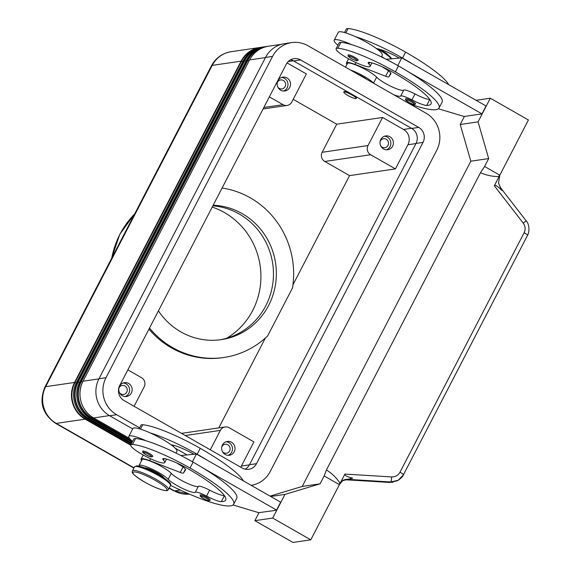 <?xml version="1.0" encoding="UTF-8"?>
<svg xmlns="http://www.w3.org/2000/svg" width="571" height="571" viewBox="0 0 571 571"><rect width="100%" height="100%" fill="white"/><g stroke="black" fill="none" stroke-linecap="round" stroke-linejoin="round"><path stroke-width="0.86" d="M222.405 451.525A4.532 4.34 81.7 0 0 230.07 449.555A4.532 4.34 81.7 0 0 221.748 447.029M228.057 455.33A6.988 6.695 81.7 0 0 226.073 441.761M231.505 442.247A6.988 6.695 -98.3 0 1 229.349 455.273A6.988 6.695 -98.3 0 1 221.734 447.093A6.988 6.695 -98.3 0 1 231.505 442.247M277.906 87.22A4.532 4.34 81.7 0 0 285.571 85.25A4.532 4.34 81.7 0 0 277.242 82.731M283.559 91.032A6.988 6.695 81.7 0 0 281.567 77.463M287.006 77.949A6.988 6.695 -98.3 0 1 284.85 90.967A6.988 6.695 -98.3 0 1 277.235 82.795A6.988 6.695 -98.3 0 1 287.006 77.949M119.532 392.748A4.532 4.34 81.7 0 0 127.205 390.778A4.532 4.34 81.7 0 0 118.875 388.259M125.192 396.552A6.988 6.695 81.7 0 0 123.2 382.991M128.639 383.476A6.988 6.695 -98.3 0 1 126.484 396.495A6.988 6.695 -98.3 0 1 118.861 388.316A6.988 6.695 -98.3 0 1 128.639 383.476M380.771 145.998A4.532 4.34 81.7 0 0 388.444 144.028A4.532 4.34 81.7 0 0 380.115 141.508M386.431 149.802A6.988 6.695 81.7 0 0 384.44 136.233M389.879 136.726A6.988 6.695 -98.3 0 1 387.723 149.745A6.988 6.695 -98.3 0 1 380.108 141.565A6.988 6.695 -98.3 0 1 389.879 136.726M163.913 477.87A11.27 1.934 -152.6 0 0 157.211 472.859A11.27 1.934 -152.6 0 0 144.613 467.87M139.031 466.143A16.902 2.898 27.4 0 1 139.024 465.543A16.902 2.898 27.4 0 1 152.086 469.134A16.902 2.898 27.4 0 1 168.195 479.29A15.774 2.705 -152.6 0 0 182.763 488.555A15.774 2.705 -152.6 0 0 195.311 492.259A11.27 1.934 27.4 0 1 206.559 496.063A15.774 2.705 -152.6 0 0 221.341 501.623A63.103 10.82 -152.6 0 0 225.659 500.075A63.103 10.82 -152.6 0 0 187.474 468.427A22.533 3.869 -152.6 0 0 164.498 458.627A11.27 1.934 -152.6 0 0 162.792 458.806A11.27 1.934 -152.6 0 0 163.52 460.19A19.157 3.283 27.4 0 1 164.755 462.546A19.157 3.283 27.4 0 1 163.006 463.002A19.157 3.283 27.4 0 1 143.078 454.944A19.157 3.283 27.4 0 1 130.745 444.916A19.157 3.283 27.4 0 1 132.493 444.459A53.31 9.143 27.4 0 1 190.022 468.049A72.117 12.369 27.4 0 1 233.66 504.222A72.117 12.369 27.4 0 1 170.601 485.393M132.565 441.397A24.789 4.254 27.4 0 1 128.803 436.408A24.789 4.254 27.4 0 1 129.86 435.844A24.789 4.254 27.4 0 1 146.169 440.833A53.31 9.143 27.4 0 1 193.084 462.139A72.117 12.369 27.4 0 1 203.504 468.32L276.585 510.074L274.308 510.41M139.138 428.721L140.958 425.202A19.157 3.283 27.4 0 1 142.707 424.745A53.31 9.143 27.4 0 1 200.235 448.342L197.173 454.252A53.31 9.143 27.4 0 0 150.259 432.954A24.789 4.254 -152.6 0 0 133.949 427.957A24.789 4.254 -152.6 0 0 132.893 428.521L128.803 436.408M142.986 451.011A5.631 0.964 27.4 0 1 149.345 453.495A5.631 0.964 27.4 0 1 152.75 456.322C151.779 457.4 149.516 456.864 145.962 454.709C140.33 450.512 143.635 453.353 142.75 451.14A5.631 0.964 27.4 0 1 142.986 451.011M200.471 494.829A5.631 0.964 27.4 0 1 206.823 497.312A5.631 0.964 27.4 0 1 210.235 500.139C209.264 501.217 207.002 500.681 203.447 498.526C197.816 494.329 201.12 497.177 200.228 494.957A5.631 0.964 27.4 0 1 200.471 494.829M343.799 92.045L343.999 91.653A6.988 1.199 27.4 0 1 352.179 94.579A6.988 1.199 27.4 0 1 356.404 98.084L356.204 98.476A6.988 1.199 27.4 0 1 348.024 95.55A6.988 1.199 27.4 0 1 343.799 92.045A6.988 1.199 27.4 0 1 351.972 94.972A6.988 1.199 27.4 0 1 356.197 98.476M344.506 32.526L346.333 29.007A19.157 3.283 27.4 0 1 348.082 28.55A53.31 9.143 27.4 0 1 405.61 52.139A72.117 12.369 27.4 0 1 448.72 84.665M366.768 79.333A11.27 1.934 -152.6 0 0 362.585 76.657A11.27 1.934 -152.6 0 0 357.617 74.102M393.876 94.822A15.774 2.705 -152.6 0 0 400.678 96.064A11.27 1.934 27.4 0 1 411.927 99.861A15.774 2.705 -152.6 0 0 426.708 105.428A63.103 10.82 -152.6 0 0 431.026 103.879A63.103 10.82 -152.6 0 0 392.841 72.224A22.533 3.869 -152.6 0 0 369.865 62.432A11.27 1.934 -152.6 0 0 368.167 62.61A11.27 1.934 -152.6 0 0 368.895 63.995A19.157 3.283 27.4 0 1 370.129 66.35A19.157 3.283 27.4 0 1 368.381 66.8A19.157 3.283 27.4 0 1 348.453 58.749A19.157 3.283 27.4 0 1 336.112 48.713A19.157 3.283 27.4 0 1 337.861 48.264A53.31 9.143 27.4 0 1 395.389 71.853A72.117 12.369 27.4 0 1 439.028 108.026A72.117 12.369 27.4 0 1 409.6 103.808M336.112 48.713L339.181 42.804A19.157 3.283 27.4 0 1 340.923 42.347A53.31 9.143 27.4 0 1 351.543 44.638A24.789 4.254 -152.6 0 0 335.227 39.649A24.789 4.254 -152.6 0 0 334.178 40.213A24.789 4.254 -152.6 0 0 337.932 45.202M350.601 70.09A16.902 2.898 27.4 0 1 373.562 83.088A15.774 2.705 -152.6 0 0 373.819 83.359M345.512 67.185L347.461 63.431A16.902 2.898 27.4 0 1 360.522 67.021A16.902 2.898 27.4 0 1 376.632 77.178A15.774 2.705 -152.6 0 0 391.199 86.442A15.774 2.705 -152.6 0 0 403.747 90.147A11.27 1.934 27.4 0 1 414.996 93.951A15.774 2.705 -152.6 0 0 429.77 99.511A63.103 10.82 -152.6 0 0 429.842 99.511M334.178 40.213L338.26 32.326A24.789 4.254 27.4 0 1 339.317 31.762A24.789 4.254 27.4 0 1 355.626 36.751A24.789 4.254 27.4 0 1 376.439 48.549A24.789 4.254 27.4 0 1 382.277 55.144L381.371 56.893M354.712 57.3A5.631 0.964 27.4 0 1 358.124 60.126L357.032 60.726C357.446 61.161 353.535 59.841 351.336 58.513C345.776 54.431 348.924 56.979 348.117 54.937A5.631 0.964 27.4 0 1 348.36 54.809A5.631 0.964 27.4 0 1 354.712 57.3M412.191 101.117A5.631 0.964 27.4 0 1 415.602 103.943L414.51 104.543C414.924 104.978 411.02 103.658 408.815 102.33C403.254 98.248 406.409 100.796 405.603 98.754A5.631 0.964 27.4 0 1 405.838 98.626A5.631 0.964 27.4 0 1 412.191 101.117M397.33 480.753L389.943 482.466A4.504 0.564 93.5 0 1 389.907 482.474A4.504 0.564 93.5 0 1 389.872 482.459M400 472.196A4.504 0.771 27.4 0 1 402.634 473.859A4.504 0.771 27.4 0 1 403.404 474.836L527.533 235.373A4.504 0.771 -152.6 0 0 526.755 234.395A4.504 0.771 -152.6 0 0 524.121 232.74L400 472.196C398.144 475.415 395.353 476.992 391.627 476.928A4.504 0.564 93.5 0 1 391.292 480.375A4.504 0.564 93.5 0 1 390.792 481.981L389.943 482.466L352.093 480.147A4.504 0.564 93.5 0 1 352.064 480.154L392.805 482.331M343.371 480.225A11.27 10.799 -98.3 0 1 346.033 479.462A11.27 10.799 -98.3 0 1 347.025 479.362A11.27 10.799 -98.3 0 1 348.274 479.376L390.792 481.981L398.187 480.268L403.376 474.872A4.504 0.771 27.4 0 0 403.404 474.836C402.99 476.293 401.249 478.105 398.187 480.268M403.419 474.794L527.504 235.416A4.504 0.771 -152.6 0 0 527.533 235.38C529.888 231.219 529.217 223.803 526.177 220.891L523.207 223.083C525.377 226.152 525.684 229.371 524.121 232.74M391.627 476.928L344.884 474.066L340.109 483.273C336.569 477.898 332.008 473.466 326.426 469.962L480.504 172.706C486.521 175.368 492.723 176.646 499.104 176.546L494.329 185.761C495.064 184.626 497.384 185.996 501.281 189.865L500.446 187.631L526.184 220.884M344.884 474.066C344.377 475.322 346.733 476.628 351.943 477.963L352.664 478.141L342.643 480.682L339.431 484.586L310.788 539.838L292.952 542.45L254.852 520.681L272.688 518.068L284.95 494.415L320.074 483.823L324.157 475.936L338.731 484.265L340.109 483.273M344.606 479.776A11.27 10.799 -98.3 0 1 345.384 479.797L352.664 478.141M226.687 338.26A72.117 69.112 81.7 0 0 252.71 310.467A72.117 69.112 81.7 0 0 212.226 207.08M219.849 339.831A67.606 64.794 81.7 0 0 265.758 305.82A67.606 64.794 81.7 0 0 239.256 214.032A67.606 64.794 81.7 0 0 212.876 205.824M158.417 310.874A67.606 64.794 81.7 0 0 221.298 339.638A67.606 64.794 81.7 0 0 268.648 305.399A67.606 64.794 81.7 0 0 213.176 205.239M149.502 328.082A85.636 82.067 81.7 0 0 223.911 357.475A85.636 82.067 81.7 0 0 267.649 335.905L292.509 287.948A85.636 82.067 81.7 0 0 222.09 188.037M223.911 357.475L222.64 357.66A85.636 82.067 -98.3 0 1 148.952 329.139M349.559 175.611L324.792 161.465A6.759 6.481 -98.3 0 1 322.144 152.286L336.704 124.192L382.57 117.476L403.526 129.446A11.27 10.799 -98.3 0 1 407.944 144.741L395.425 168.895L349.559 175.611L292.959 284.808M293.201 99.34L336.704 124.192M397.316 480.761L398.165 480.275M259.02 512.651L254.852 520.681M464.387 116.448L460.226 124.485L470.825 161.2L302.237 486.435L270.076 496.135M501.816 190.407L498.512 183.141L499.782 175.233L528.418 119.981L490.318 98.212L478.063 121.866L488.662 158.581L484.572 166.468L499.147 174.797L499.104 176.546M344.577 479.783L352.093 480.147M326.426 469.962L324.157 475.936M480.504 172.706L484.572 166.468M302.237 486.435L320.074 483.823M470.825 161.2L488.662 158.581M460.226 124.485L478.063 121.866M476.086 100.303L490.318 98.212M438.414 108.768L464.123 116.491L479.676 114.207M386.182 59.298L401.784 57.849L486.042 105.992L481.96 113.879L408.872 72.117A72.117 12.369 27.4 0 1 442.097 102.109L439.028 108.026M270.718 496.499L284.95 494.415M233.039 504.964L258.749 512.687L274.23 510.56M310.788 539.838L272.688 518.068M203.504 468.32A72.117 12.369 27.4 0 1 236.729 498.312L233.66 504.222M479.597 114.357L481.96 113.879M401.784 57.849L397.787 65.558M382.285 66.828L384.119 68.042A11.27 1.934 27.4 0 1 390.942 73.688A11.27 1.934 27.4 0 1 390.921 73.723L388.815 76.828A6.759 1.156 27.4 0 1 385.611 76.243L355.026 64.423A18.029 3.091 -152.6 0 0 346.454 62.917A18.029 3.091 -152.6 0 0 346.961 64.387M355.626 36.751A53.31 9.143 27.4 0 1 402.541 58.056A72.117 12.369 27.4 0 1 412.961 64.23M399.315 58.042A22.533 3.869 -152.6 0 0 377.017 48.635A11.27 1.934 -152.6 0 0 376.439 48.549M351.543 44.638A53.31 9.143 27.4 0 1 398.458 65.936A72.117 12.369 27.4 0 1 408.872 72.117M139.602 427.822L116.684 414.724A27.265 26.13 -98.3 0 1 105.999 377.702L272.545 56.408A27.265 26.13 -98.3 0 1 291.638 42.597A27.265 26.13 -98.3 0 1 307.955 45.73L426.066 113.215A27.265 26.13 -98.3 0 1 436.758 150.23L270.211 471.525A27.265 26.13 -98.3 0 1 251.169 485.329M291.638 42.597L284.636 43.624A27.265 26.13 81.7 0 0 265.536 57.435L98.99 378.73A27.265 26.13 81.7 0 0 109.682 415.752L132.693 428.907M276.585 510.074L280.675 502.187L196.41 454.045L192.42 461.753M196.41 454.045L180.814 455.501M141.594 460.59A18.029 3.091 27.4 0 1 141.087 459.113A18.029 3.091 27.4 0 1 149.659 460.626L180.243 472.445A6.759 1.156 -152.6 0 0 183.441 473.031L185.554 469.926A11.27 1.934 -152.6 0 0 185.568 469.89A11.27 1.934 -152.6 0 0 178.752 464.237L176.91 463.024M139.024 465.543L142.086 459.634A16.902 2.898 27.4 0 1 155.155 463.217A16.902 2.898 27.4 0 1 171.264 473.373A15.774 2.705 -152.6 0 0 185.832 482.638A15.774 2.705 -152.6 0 0 198.373 486.349A11.27 1.934 27.4 0 1 209.621 490.146A15.774 2.705 -152.6 0 0 224.403 495.714A63.103 10.82 -152.6 0 0 224.474 495.714M197.173 454.252A72.117 12.369 27.4 0 1 207.587 460.433M150.259 432.954A24.789 4.254 27.4 0 1 171.064 444.752A11.27 1.934 -152.6 0 1 171.65 444.83A22.533 3.869 -152.6 0 1 193.947 454.238M176.004 453.088L176.91 451.34A24.789 4.254 -152.6 0 0 171.064 444.752M130.745 444.916L133.807 438.999A19.157 3.283 27.4 0 1 135.555 438.549A53.31 9.143 27.4 0 1 146.169 440.833M200.235 448.342A72.117 12.369 27.4 0 1 243.353 480.868M186.824 454.802L175.147 448.128M395.425 168.895L370.658 154.741A6.759 6.481 -98.3 0 1 368.01 145.562L382.57 117.476M265.379 338.011L218.786 427.893M181.492 433.36L225.102 426.965A6.759 6.481 81.7 0 1 229.149 427.743L253.909 441.897L241.397 466.043A11.27 10.799 -98.3 0 1 240.712 467.192M225.102 426.965A6.759 6.481 81.7 0 0 220.37 430.391L210.299 449.82M287.077 62.917L306.37 73.937L291.81 102.023A6.759 6.481 81.7 0 1 283.03 104.671L263.845 107.484M269.355 96.863L283.03 104.671M127.84 369.865L141.515 377.674A6.759 6.481 -98.3 0 1 144.17 386.853L134.099 406.281M242.154 468.013L124.043 400.535A11.042 10.585 -98.3 0 1 119.717 385.539L286.257 64.245A11.042 10.585 -98.3 0 1 293.994 58.656A11.042 10.585 -98.3 0 1 300.603 59.919L418.707 127.404A11.042 10.585 -98.3 0 1 423.04 142.393L256.493 463.695A11.042 10.585 -98.3 0 1 248.763 469.283A11.042 10.585 -98.3 0 1 242.154 468.013M245.166 469.169A11.042 10.585 81.7 0 0 249.484 464.715L416.031 143.421A11.042 10.585 81.7 0 0 411.705 128.432L293.594 60.947A11.042 10.585 81.7 0 0 290.582 59.798M130.795 444.816L85.45 418.907A26.78 25.666 -98.3 0 1 74.958 382.549L74.551 382.449A27.044 25.916 81.7 0 0 85.15 419.164L130.673 445.173M76.2 383.041L74.958 382.549L241.497 61.254L241.098 61.154L74.551 382.449L45.673 386.681A18.029 3.091 -152.6 0 0 44.909 387.095L211.448 65.793A18.029 3.091 27.4 0 1 212.219 65.387A27.044 25.916 -98.3 0 1 231.155 51.69C222.319 53.231 215.752 57.935 211.448 65.793M134.035 467.827L56.272 423.397L85.15 419.164L86.064 418.143M131.708 443.053L88.633 418.443A26.78 25.666 -98.3 0 1 78.141 382.085L244.688 60.79L244.281 60.69L77.735 381.985L79.383 382.57M131.537 443.382L88.334 418.7L87.27 418.857A27.044 25.916 -98.3 0 1 76.671 382.142L77.735 381.985A27.044 25.916 81.7 0 0 88.334 418.7L89.254 417.672M132.008 440.933L91.824 417.972A26.78 25.666 -98.3 0 1 81.325 381.621L79.826 381.735M82.574 382.106L81.325 381.621L247.871 60.319L247.464 60.219L80.925 381.514A27.044 25.916 81.7 0 0 91.524 418.229L132.451 441.619M246.365 60.426L79.861 381.671A27.044 25.916 -98.3 0 0 90.461 418.386L132.144 442.218L90.461 418.386L91.653 418.158L92.438 417.208M109.432 415.609L93.644 417.922A27.044 25.916 -98.3 0 1 83.045 381.207L83.009 381.271M134.492 466.95A20.285 3.476 27.4 0 1 158.231 475.443A20.285 3.476 27.4 0 1 170.501 485.614L168.459 489.554A20.285 3.476 27.4 0 0 156.183 479.383A20.285 3.476 27.4 0 0 132.443 470.889L134.492 466.95L136.562 465.872C140.837 466 148.139 468.877 158.467 474.508C173.898 484.037 170.401 484.551 170.501 485.614M144.527 482.003A19.157 3.283 27.4 0 1 133.75 471.96A19.157 3.283 27.4 0 1 155.355 480.418A19.157 3.283 27.4 0 1 166.132 490.46A19.157 3.283 27.4 0 1 144.527 482.003M164.348 458.599L163.52 460.19M143.342 452.232A4.732 0.814 -152.6 0 0 146.005 454.716A4.732 0.814 -152.6 0 0 151.344 456.807A4.732 0.814 -152.6 0 0 148.681 454.323A4.732 0.814 -152.6 0 0 143.342 452.232M200.821 496.049A4.732 0.814 -152.6 0 0 203.483 498.533A4.732 0.814 -152.6 0 0 208.822 500.624A4.732 0.814 -152.6 0 0 206.16 498.14A4.732 0.814 -152.6 0 0 200.821 496.049M381.585 56.479A20.285 3.476 27.4 0 1 384.304 58.349M378.801 49.606A20.285 3.476 27.4 0 1 378.923 49.677A20.285 3.476 27.4 0 1 390.978 58.699M345.819 32.911L348.082 28.55M337.861 48.264L340.923 42.347M373.562 83.088L376.632 77.178M351.372 58.513A4.732 0.814 -152.6 0 0 356.711 60.605A4.732 0.814 -152.6 0 0 354.049 58.128A4.732 0.814 -152.6 0 0 348.71 56.037A4.732 0.814 -152.6 0 0 351.372 58.513M408.857 102.337A4.732 0.814 -152.6 0 0 414.196 104.422A4.732 0.814 -152.6 0 0 411.534 101.945A4.732 0.814 -152.6 0 0 406.195 99.854A4.732 0.814 -152.6 0 0 408.857 102.337M111.766 258.106A85.636 82.067 -98.3 0 1 119.996 234.181A85.636 82.067 -98.3 0 1 134.663 213.939M494.329 185.761L523.207 223.083M390.792 73.009L388.815 76.828M388.43 70.804L385.611 76.243M355.976 62.596L355.026 64.423M400.678 96.064L403.747 90.147M411.927 99.861L414.996 93.951M426.708 105.428L429.77 99.511M368.895 63.995L369.715 62.403M395.389 71.853L398.458 65.936M402.541 58.056L405.61 52.139M183.441 473.031L185.425 469.212M180.243 472.445L183.063 466.999M149.659 460.626L150.608 458.791M142.707 424.745L140.445 429.107M171.264 473.373L168.195 479.29M198.373 486.349L195.311 492.259M209.621 490.146L206.559 496.063M224.403 495.714L221.341 501.623M135.555 438.549L132.493 444.459M193.084 462.139L190.022 468.049M116.684 414.724L109.682 415.752M368.01 145.562L322.144 152.286M370.658 154.741L324.792 161.465M415.952 143.571L407.944 144.741M411.448 128.282L403.526 129.446M249.406 464.865L241.397 466.043M220.37 430.391L185.297 435.53M180.243 490.018L174.383 490.882A18.029 4.118 119.7 0 1 173.613 490.767L189.436 494.122A27.044 25.916 -98.3 0 1 174.383 490.882L169.287 487.969M44.909 387.095C38.842 401.984 42.375 414.046 55.501 423.282A18.029 4.118 119.7 0 0 56.272 423.397A27.044 25.916 -98.3 0 1 45.673 386.681L212.219 65.387L241.098 61.154A27.044 25.916 81.7 0 1 260.033 47.457L231.155 51.69M129.46 438.385L93.58 417.872M131.23 443.967L87.206 418.807M98.919 378.88L83.045 381.207L249.548 59.955M265.458 57.585L249.591 59.912A27.044 25.916 -98.3 0 1 268.527 46.215C260.098 47.664 253.767 52.232 249.548 59.934L83.009 381.228C76.143 393.683 81.218 411.263 93.608 417.915L129.481 438.414M249.099 60.804L247.871 60.319A26.78 25.666 -98.3 0 1 264.309 47.215M265.344 46.679L267.471 46.394A27.044 25.916 81.7 0 0 266.407 46.522A27.044 25.916 81.7 0 0 247.464 60.219L246.401 60.376A27.044 25.916 -98.3 0 1 265.344 46.679C256.907 48.128 250.583 52.703 246.365 60.398L79.819 381.692C72.96 394.147 78.034 411.727 90.418 418.379L90.389 418.343M245.915 61.268L244.688 60.79A26.78 25.666 -98.3 0 1 261.125 47.678M264.28 46.858A27.044 25.916 81.7 0 0 263.217 46.993A27.044 25.916 81.7 0 0 244.281 60.69L243.182 60.89M76.635 382.163L243.217 60.84A27.044 25.916 -98.3 0 1 262.16 47.15C253.724 48.592 247.4 53.167 243.182 60.861L76.635 382.185C69.776 394.618 74.851 412.191 87.235 418.85L131.223 443.981M242.725 61.739L241.497 61.254A26.78 25.666 -98.3 0 1 257.935 48.15M261.097 47.329A27.044 25.916 81.7 0 0 260.033 47.457L261.097 47.329M293.33 60.804L288.234 61.554M256.493 463.695L249.484 464.715M423.04 142.393L416.031 143.421M418.707 127.404L411.705 128.432M300.603 59.919L293.594 60.947M272.545 56.408L265.536 57.435M105.999 377.702L98.99 378.73M168.459 489.554C167.26 490.203 168.895 491.288 162.835 490.111C157.625 488.648 151.508 485.942 144.477 481.995C129.053 472.467 132.543 471.953 132.443 470.889M166.539 459.098L164.755 462.546M173.691 445.301L173.149 446.351M380.522 49.534L386.439 53.389L390.935 57.628L391.356 58.67M344.898 479.626L346.033 479.462M111.502 258.62L119.803 234.296L134.763 213.74M342.643 480.682C342.407 480.361 343.863 479.904 347.018 479.297M344.963 479.79L352.064 480.154M498.512 183.141L500.446 187.631M346.454 62.917L348.581 58.82M371.914 62.903L370.129 66.35M379.065 49.106L378.523 50.155M141.087 459.113L143.207 455.016M263.081 108.968L287.077 105.449M264.287 46.858L262.16 47.15M281.346 44.338L268.527 46.215M55.501 423.282L133.899 468.077M169.152 488.219L173.613 490.767"/></g></svg>
